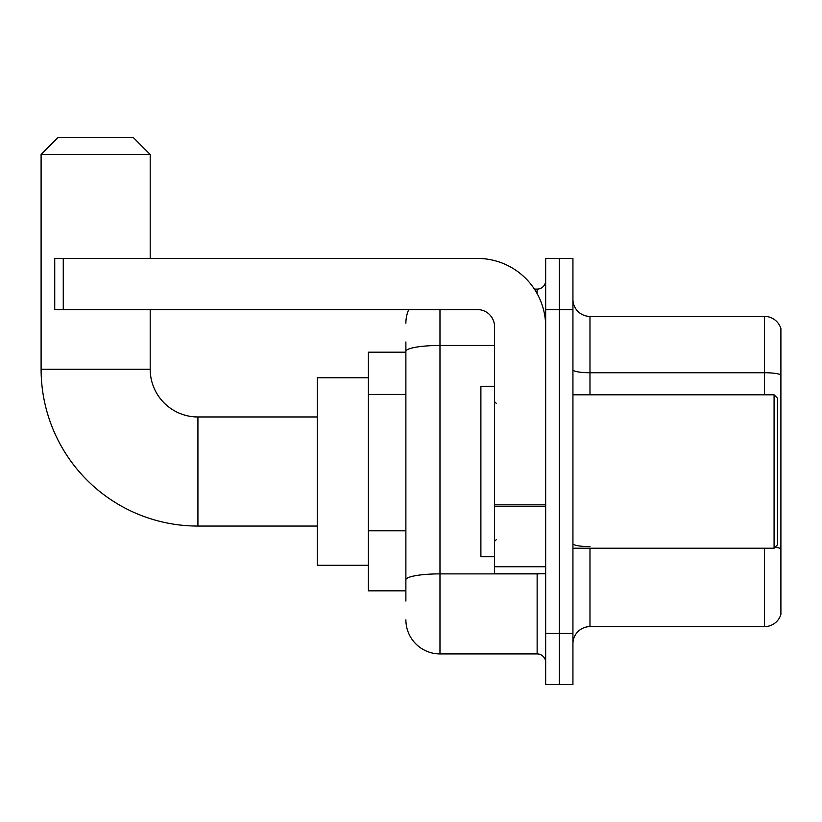 <?xml version="1.0" encoding="UTF-8"?>
<svg xmlns="http://www.w3.org/2000/svg" width="822" height="822" viewBox="0 0 822 822"><rect width="100%" height="100%" fill="white"/><g stroke="black" fill="none" stroke-linecap="round" stroke-linejoin="round"><path stroke-width="1.23" d="M405.883 601.067L405.883 351.384L405.883 352.186L368.39 352.186L368.39 590.833L405.883 590.833M545.664 633.454L545.664 684.592L559.299 684.592L559.299 633.454L559.299 684.592L572.934 684.592L572.934 633.454L559.299 633.454L559.299 309.575L559.299 633.454L545.664 633.454L545.664 309.575L559.299 309.575L559.299 258.437L559.299 309.575L572.934 309.575L572.934 633.454M572.934 309.575L572.934 258.437L545.664 258.437L545.664 309.575M439.976 309.575L439.976 653.911L537.136 653.911L537.136 573.787M534.423 289.118L537.136 289.118A8.518 8.518 0 0 0 545.664 280.6M405.883 585.726L405.883 579.798A34.092 5.918 180 0 1 439.976 573.879L537.136 573.879A8.518 1.48 0 0 0 540.105 573.787M494.525 345.466L439.976 345.466A34.092 5.918 180 0 0 405.883 351.384L405.883 341.962M545.664 662.429A8.518 8.518 0 0 0 537.136 653.911M405.883 323.21A34.092 34.092 0 0 1 408.729 309.575M439.976 653.911A34.092 34.092 0 0 1 405.883 619.819M572.934 643.677A17.046 17.046 0 0 1 589.98 626.631L764.532 626.631L764.532 548.223M780.9 328.666A17.046 17.046 0 0 0 764.532 316.398A17.046 17.046 0 0 1 780.9 328.666L780.9 614.363A17.046 17.046 0 0 1 764.532 626.631M780.9 374.873A17.046 2.959 180 0 0 764.532 372.736L764.532 316.398L589.98 316.398A17.046 17.046 0 0 1 572.934 299.352A17.046 17.046 0 0 0 589.98 316.398L589.98 394.807M780.9 375.109L780.9 548.736A17.046 2.959 180 0 0 775.064 547.236M317.251 526.059L197.927 526.059A156.827 156.827 0 0 1 41.1 369.232L41.1 154.454L58.146 137.408L133.154 137.408L150.2 154.454L41.1 154.454M197.927 526.059L197.927 416.97A47.727 47.727 0 0 1 150.2 369.232L150.2 309.575M150.2 258.437L150.2 154.454M368.39 377.76L317.251 377.76L317.251 565.269L368.39 565.269M545.664 573.787L494.525 573.787L494.525 504.862L545.664 504.862M545.664 326.622A68.185 68.185 0 0 0 477.479 258.437L63.263 258.437L63.263 309.575L477.479 309.575A17.046 17.046 0 0 1 494.525 326.622L494.525 504.862M63.263 309.575L54.735 309.575L54.735 258.437L63.263 258.437M774.077 394.807L777.489 398.218L777.489 544.811L774.077 548.223L774.077 394.807L572.934 394.807M494.525 386.278L480.891 386.278L480.891 556.741L494.525 556.741M405.883 394.447L368.39 394.447M405.883 530.817L368.39 530.817M537.136 293.608L537.136 289.118M589.98 548.223L589.98 626.631M764.532 394.807L764.532 372.736L589.98 372.736A17.046 2.959 0 0 1 572.934 369.777M589.98 546.609A17.046 2.959 -0 0 1 572.934 543.65M41.1 369.232L150.2 369.232M545.664 506.342L494.525 506.342M494.525 566.748L545.664 566.748M317.251 416.97L197.927 416.97M572.934 548.223L774.077 548.223M496.231 403.325L494.525 401.629M496.231 539.694L494.525 541.4"/></g></svg>
